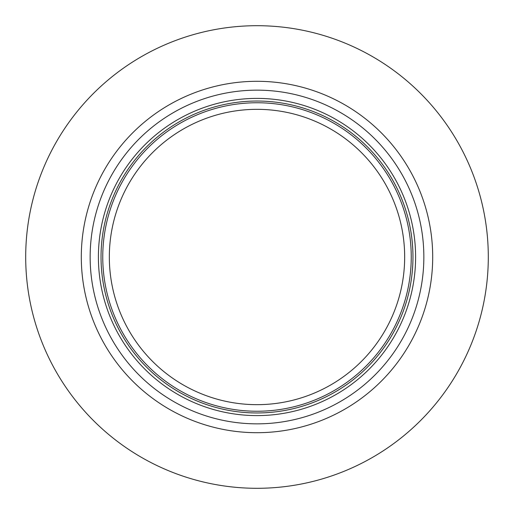 <?xml version="1.0" encoding="UTF-8"?>
<svg xmlns="http://www.w3.org/2000/svg" width="514" height="514" viewBox="0 0 514 514"><rect width="100%" height="100%" fill="white"/><g stroke="black" fill="none" stroke-linecap="round" stroke-linejoin="round"><path stroke-width="0.77" d="M257 412.96A155.96 155.96 0 0 1 121.934 179.02A155.96 155.96 0 0 1 392.066 179.02A155.96 155.96 0 0 1 257 412.96M109.334 257A147.666 147.666 0 0 1 257 109.334A147.666 147.666 0 0 1 404.666 257A147.666 147.666 0 0 1 257 404.666A147.666 147.666 0 0 1 109.334 257M257 488.3A231.3 231.3 0 0 0 488.3 257A231.3 231.3 0 0 0 257 25.7A231.3 231.3 0 0 0 25.7 257A231.3 231.3 0 0 0 257 488.3M415.608 257A158.608 158.608 0 0 0 177.696 119.646A158.608 158.608 0 0 0 177.696 394.354A158.608 158.608 0 0 0 415.608 257M102.755 257A154.245 154.245 0 0 0 257 411.245A154.245 154.245 0 0 0 411.245 257A154.245 154.245 0 0 0 257 102.755A154.245 154.245 0 0 0 102.755 257M257 81.302A175.698 175.698 0 0 1 432.698 257A175.698 175.698 0 0 1 257 432.698A175.698 175.698 0 0 1 81.302 257A175.698 175.698 0 0 1 257 81.302M257 423.851A166.851 166.851 0 0 1 112.502 173.578A166.851 166.851 0 0 1 401.498 173.578A166.851 166.851 0 0 1 257 423.851"/></g></svg>
